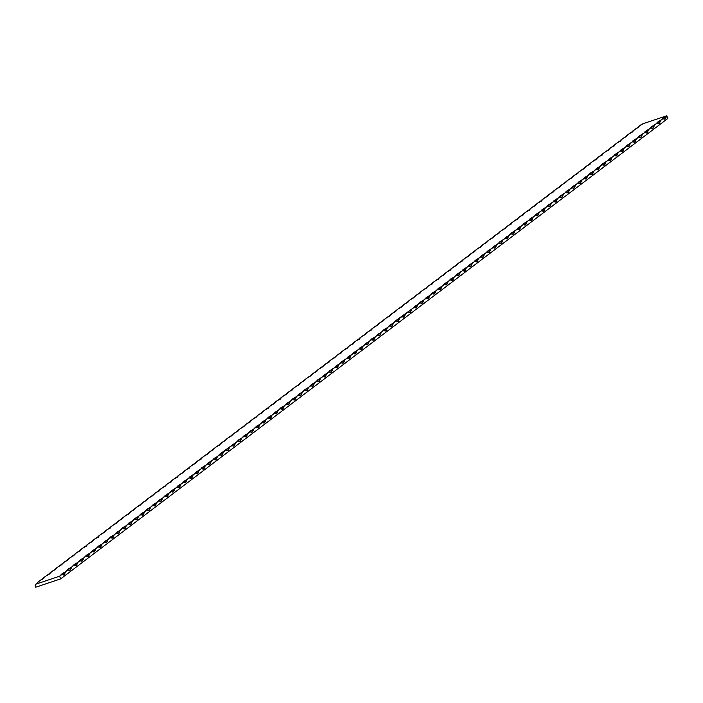 <?xml version="1.0" encoding="UTF-8"?>
<svg xmlns="http://www.w3.org/2000/svg" width="703" height="703" viewBox="0 0 703 703"><rect width="100%" height="100%" fill="white"/><g stroke="black" fill="none" stroke-linecap="round" stroke-linejoin="round"><path stroke-width="1.05" d="M60.669 578.877L35.73 587.225L35.15 585.784L35.8 584.175L59.597 576.214L62.154 573.639L65.669 571.609L68.217 569.043L71.741 567.005L74.29 564.439L77.813 562.4L80.362 559.834L83.885 557.795L86.434 555.229L89.958 553.191L92.506 550.625L96.03 548.586L98.578 546.02L102.102 543.981L104.65 541.415L108.174 539.377L110.723 536.811L114.246 534.772L116.795 532.206L120.318 530.167L122.867 527.601L126.391 525.563L128.939 522.997L132.463 520.958L135.011 518.392L138.535 516.354L141.083 513.788L144.607 511.749L147.155 509.183L150.679 507.144L153.228 504.578L156.751 502.54L159.3 499.974L162.815 497.935L165.372 495.369L170.917 491.801L171.444 490.764L176.989 487.197L177.516 486.16L183.061 482.592L183.588 481.555L189.133 477.987L189.661 476.95L195.206 473.383L195.733 472.346L201.278 468.778L201.805 467.741L207.35 464.173L207.877 463.136L213.413 459.569L213.94 458.532L217.464 456.502L220.013 453.927L237.702 441.15L238.229 440.113L241.753 438.083L244.301 435.517L247.825 433.479L250.373 430.913L253.897 428.874L256.446 426.308L259.969 424.269L262.518 421.703L266.042 419.665L268.59 417.099L272.114 415.06L274.662 412.494L278.186 410.455L280.734 407.889L284.258 405.851L286.806 403.285L290.33 401.246L292.879 398.68L296.402 396.641L298.951 394.075L302.475 392.037L305.023 389.471L308.538 387.432L311.095 384.866L316.64 381.298L317.167 380.261L322.712 376.694L323.239 375.657L328.784 372.089L329.312 371.052L334.856 367.484L335.384 366.448L340.929 362.88L341.456 361.843L347.001 358.275L347.528 357.238L353.073 353.671L353.6 352.634L359.136 349.066L359.664 348.029L363.187 345.999L365.736 343.424L369.26 341.394L371.808 338.82L375.332 336.79L377.88 334.215L381.404 332.185L383.952 329.61L387.476 327.58L390.024 325.006L393.548 322.976L396.097 320.401L413.786 307.624L414.313 306.587L417.837 304.557L420.385 301.991L423.909 299.953L426.457 297.387L429.981 295.348L432.53 292.782L436.053 290.743L438.602 288.177L442.125 286.139L444.674 283.573L448.198 281.534L450.746 278.968L454.261 276.929L456.818 274.363L462.363 270.787L462.89 269.759L468.435 266.182L468.963 265.154L474.507 261.586L475.035 260.549L480.58 256.982L481.107 255.945L486.652 252.377L487.179 251.34L492.724 247.772L493.251 246.735L498.796 243.168L499.323 242.131L504.859 238.563L505.387 237.526L508.91 235.487L511.459 232.921L517.004 229.354L517.531 228.317L523.076 224.749L523.603 223.712L529.148 220.144L529.675 219.108L535.22 215.54L535.748 214.503L541.292 210.935L541.82 209.898L547.365 206.331L547.892 205.294L553.437 201.726L553.964 200.689L559.509 197.121L560.036 196.084L565.581 192.517L566.108 191.48L571.653 187.912L572.18 186.875L577.725 183.307L578.253 182.27L583.798 178.703L584.325 177.666L587.849 175.636L590.397 173.07L593.921 171.031L596.469 168.465L599.984 166.426L602.541 163.861L608.086 160.284L608.613 159.256L614.158 155.679L614.686 154.651L620.231 151.075L620.758 150.047L626.303 146.47L626.83 145.442L632.375 141.865L632.902 140.837L638.447 137.261L638.974 136.233L644.519 132.665L645.046 131.628L650.583 128.06L651.119 127.023L656.655 123.456L657.182 122.419L662.727 118.851L663.254 117.814L666.778 115.775L642.981 123.737L638.799 126.426L640.828 124.888A10.527 1.344 158.1 0 0 642.981 123.737L666.778 115.775L665.398 118.912L662.727 118.851L660.706 120.38L659.326 123.517L656.655 123.456L654.634 124.985L653.254 128.122L650.583 128.06L648.561 129.589L647.182 132.726L644.519 132.665L642.489 134.194L641.11 137.331L638.447 137.261L636.417 138.799L635.037 141.936L632.375 141.865L630.345 143.403L628.965 146.54L626.303 146.47L624.273 148.008L622.893 151.145L620.231 151.075L618.201 152.613L616.821 155.75L614.158 155.679L612.128 157.217L610.749 160.354L608.086 160.284L606.056 161.822L604.677 164.959L602.014 164.889L599.984 166.426L598.605 169.564L595.942 169.493L593.921 171.031L592.532 174.168L589.87 174.098L587.849 175.636L586.46 178.773L583.798 178.703L581.776 180.24L580.388 183.378L577.725 183.307L575.704 184.845L574.325 187.973L571.653 187.912L569.632 189.45L568.252 192.578L565.581 192.517L563.56 194.054L562.18 197.183L559.509 197.121L557.488 198.659L556.108 201.787L553.437 201.726L551.416 203.264L550.036 206.392L547.365 206.331L545.343 207.868L543.964 210.997L541.292 210.935L539.271 212.473L537.892 215.601L535.22 215.54L533.199 217.078L531.82 220.206L529.148 220.144L527.127 221.682L525.747 224.811L523.076 224.749L521.055 226.278L519.675 229.415L517.004 229.354L514.983 230.883L513.603 234.02L510.932 233.958L508.91 235.487L507.531 238.625L504.859 238.563L502.838 240.092L501.459 243.229L498.796 243.168L496.766 244.697L495.387 247.834L492.724 247.772L490.694 249.301L489.314 252.439L486.652 252.377L484.622 253.906L483.242 257.043L480.58 256.982L478.55 258.511L477.17 261.648L474.507 261.586L472.478 263.115L471.098 266.252L468.435 266.182L466.405 267.72L465.026 270.857L462.363 270.787L460.333 272.325L458.954 275.462L456.291 275.391L454.261 276.929L452.881 280.066L450.219 279.996L448.198 281.534L446.809 284.671L444.147 284.601L442.125 286.139L440.737 289.276L438.074 289.205L436.053 290.743L434.665 293.88L432.002 293.81L429.981 295.348L428.602 298.485L425.93 298.415L423.909 299.953L422.529 303.09L419.858 303.019L417.837 304.557L416.457 307.694L413.786 307.624L411.765 309.162L410.385 312.299L407.714 312.229L405.693 313.766L404.313 316.895L401.641 316.833L399.62 318.371L398.241 321.499L395.569 321.438L393.548 322.976L392.169 326.104L389.497 326.043L387.476 327.58L386.096 330.709L383.425 330.647L381.404 332.185L380.024 335.313L377.353 335.252L375.332 336.79L373.952 339.918L371.281 339.857L369.26 341.394L367.88 344.523L365.209 344.461L363.187 345.999L361.808 349.127L359.136 349.066L357.115 350.604L355.736 353.732L353.073 353.671L351.043 355.2L349.663 358.337L347.001 358.275L344.971 359.804L343.591 362.941L340.929 362.88L338.899 364.409L337.519 367.546L334.856 367.484L332.827 369.013L331.447 372.151L328.784 372.089L326.754 373.618L325.375 376.755L322.712 376.694L320.682 378.223L319.303 381.36L316.64 381.298L314.61 382.827L313.23 385.965L310.568 385.903L308.538 387.432L307.158 390.569L304.496 390.508L302.475 392.037L301.086 395.174L298.424 395.112L296.402 396.641L295.014 399.779L292.351 399.708L290.33 401.246L288.942 404.383L286.279 404.313L284.258 405.851L282.878 408.988L280.207 408.918L278.186 410.455L276.806 413.592L274.135 413.522L272.114 415.06L270.734 418.197L268.063 418.127L266.042 419.665L264.662 422.802L261.991 422.731L259.969 424.269L258.59 427.406L255.918 427.336L253.897 428.874L252.518 432.011L249.846 431.941L247.825 433.479L246.445 436.616L243.774 436.545L241.753 438.083L240.373 441.22L237.702 441.15L235.681 442.688L234.301 445.825L231.63 445.755L229.609 447.293L228.229 450.421L225.558 450.359L223.536 451.897L222.157 455.026L219.485 454.964L217.464 456.502L216.085 459.63L213.413 459.569L211.392 461.106L210.012 464.235L207.35 464.173L205.32 465.711L203.94 468.839L201.278 468.778L199.248 470.316L197.868 473.444L195.206 473.383L193.176 474.92L191.796 478.049L189.133 477.987L187.103 479.525L185.724 482.653L183.061 482.592L181.031 484.13L179.652 487.258L176.989 487.197L174.959 488.726L173.579 491.863L170.917 491.801L168.887 493.33L167.507 496.467L164.845 496.406L162.815 497.935L161.435 501.072L158.773 501.011L156.751 502.54L155.363 505.677L152.7 505.615L150.679 507.144L149.291 510.281L146.628 510.22L144.607 511.749L143.219 514.886L140.556 514.824L138.535 516.354L137.155 519.491L134.484 519.429L132.463 520.958L131.083 524.095L128.412 524.034L126.391 525.563L125.011 528.7L122.34 528.638L120.318 530.167L118.939 533.305L116.267 533.234L114.246 534.772L112.867 537.909L110.195 537.839L108.174 539.377L106.794 542.514L104.123 542.444L102.102 543.981L100.722 547.119L98.051 547.048L96.03 548.586L94.65 551.723L91.979 551.653L89.958 553.191L88.578 556.328L85.907 556.258L83.885 557.795L82.506 560.932L79.834 560.862L77.813 562.4L76.434 565.537L73.762 565.467L71.741 567.005L70.362 570.142L67.69 570.071L65.669 571.609L64.289 574.746L61.627 574.676L59.597 576.214L60.669 578.877L667.85 118.447L60.669 578.877L35.73 587.225L35.15 585.784L35.8 584.175L59.597 576.214L60.669 578.877M583.965 168.905L584.158 167.859L586.179 166.33L583.631 168.896L578.086 172.463L584.334 167.999M590.037 164.3L590.23 163.254L592.251 161.725L589.703 164.291L586.179 166.33L590.406 163.395M596.109 159.695L596.302 158.658L598.323 157.121L595.775 159.686L592.251 161.725L596.478 158.79M602.181 155.091L602.374 154.054L604.395 152.516L601.847 155.082L598.323 157.121L602.55 154.185M608.253 150.486L608.447 149.449L610.468 147.911L607.91 150.477L604.395 152.516L608.622 149.59M614.325 145.881L614.51 144.844L616.54 143.307L613.983 145.873L610.468 147.911L614.694 144.985M620.398 141.277L620.582 140.24L622.612 138.702L620.055 141.268L616.54 143.307L620.767 140.38M626.47 136.672L626.654 135.635L628.684 134.097L626.127 136.663L622.612 138.702L626.839 135.776M632.542 132.067L632.726 131.03L634.756 129.493L632.199 132.059L628.684 134.097L632.911 131.171M638.614 127.463L638.799 126.426L638.271 127.454L634.756 129.493L638.974 126.566M37.567 583.042L37.69 582.251L39.72 580.722L35.8 584.175L37.874 582.392M43.577 578.692L43.762 577.646L45.792 576.117L43.235 578.683L39.72 580.722L43.946 577.787M49.649 574.087L49.834 573.042L51.864 571.513L49.307 574.079L45.792 576.117L50.018 573.182M55.722 569.483L55.906 568.437L57.936 566.908L55.379 569.474L51.864 571.513L56.082 568.578M61.794 564.878L61.978 563.832L64.008 562.303L61.451 564.869L57.936 566.908L62.154 563.973M67.866 560.273L68.05 559.228L70.08 557.699L67.523 560.265L64.008 562.303L68.226 559.368M73.929 555.669L74.123 554.632L76.144 553.094L73.595 555.66L70.08 557.699L74.298 554.764M80.001 551.064L80.195 550.027L82.216 548.489L79.667 551.055L76.144 553.094L80.37 550.159M86.074 546.459L86.267 545.423L88.288 543.885L85.74 546.451L82.216 548.489L86.443 545.554M92.146 541.855L92.339 540.818L94.36 539.28L91.812 541.846L88.288 543.885L92.515 540.95M98.218 537.25L98.411 536.213L100.432 534.675L97.884 537.241L94.36 539.28L98.587 536.354M104.29 532.646L104.483 531.609L106.505 530.071L103.956 532.637L100.432 534.675L104.659 531.749M110.362 528.041L110.556 527.004L112.577 525.466L110.028 528.032L106.505 530.071L110.731 527.145M116.434 523.436L116.628 522.399L118.649 520.861L116.1 523.427L112.577 525.466L116.803 522.54M122.507 518.832L122.7 517.795L124.721 516.257L122.173 518.823L118.649 520.861L122.876 517.935M128.579 514.236L128.772 513.19L130.793 511.652L128.245 514.227L124.721 516.257L128.948 513.331M134.651 509.631L134.844 508.585L136.865 507.048L134.317 509.622L130.793 511.652L135.02 508.726M140.723 505.026L140.916 503.981L142.937 502.443L140.389 505.018L136.865 507.048L141.092 504.121M146.795 500.422L146.989 499.376L149.01 497.838L146.461 500.413L142.937 502.443L147.164 499.517M152.867 495.817L153.061 494.771L155.082 493.234L152.533 495.808L149.01 497.838L153.236 494.912M158.94 491.212L159.133 490.167L161.154 488.629L158.606 491.204L155.082 493.234L159.309 490.307M165.012 486.608L165.205 485.562L167.226 484.024L164.678 486.599L161.154 488.629L165.381 485.703M171.084 482.003L171.268 480.957L173.298 479.42L170.741 481.994L167.226 484.024L171.453 481.098M177.156 477.399L177.341 476.353L179.37 474.815L176.813 477.39L173.298 479.42L177.525 476.493M183.228 472.794L183.413 471.748L185.443 470.21L182.885 472.785L179.37 474.815L183.597 471.889M189.3 468.189L189.485 467.144L191.515 465.614L188.958 468.18L185.443 470.21L189.669 467.284M195.372 463.585L195.557 462.539L197.587 461.01L195.03 463.576L191.515 465.614L195.742 462.679M201.445 458.98L201.629 457.934L203.659 456.405L201.102 458.971L197.587 461.01L201.805 458.075M207.517 454.375L207.701 453.33L209.731 451.801L207.174 454.366L203.659 456.405L207.877 453.47M213.589 449.771L213.774 448.725L215.803 447.196L213.246 449.762L209.731 451.801L213.949 448.866M219.652 445.166L219.846 444.12L221.867 442.591L219.318 445.157L215.803 447.196L220.021 444.261M225.725 440.561L225.918 439.516L227.939 437.987L225.391 440.553L221.867 442.591L226.094 439.656M231.797 435.957L231.99 434.911L234.011 433.382L231.463 435.948L227.939 437.987L232.166 435.052M237.869 431.352L238.062 430.306L240.083 428.777L237.535 431.343L234.011 433.382L238.238 430.447M243.941 426.747L244.134 425.702L246.155 424.173L243.607 426.739L240.083 428.777L244.31 425.842M250.013 422.143L250.206 421.106L252.228 419.568L249.679 422.134L246.155 424.173L250.382 421.238M256.085 417.538L256.279 416.501L258.3 414.963L255.751 417.529L252.228 419.568L256.454 416.633M262.157 412.933L262.351 411.896L264.372 410.359L261.824 412.925L258.3 414.963L262.527 412.028M268.23 408.329L268.423 407.292L270.444 405.754L267.896 408.32L264.372 410.359L268.599 407.432M274.302 403.724L274.495 402.687L276.516 401.149L273.968 403.715L270.444 405.754L274.671 402.828M280.374 399.119L280.567 398.083L282.588 396.545L280.04 399.111L276.516 401.149L280.743 398.223M286.446 394.515L286.639 393.478L288.661 391.94L286.112 394.506L282.588 396.545L286.815 393.618M292.518 389.91L292.712 388.873L294.733 387.335L292.184 389.901L288.661 391.94L292.887 389.014M298.59 385.306L298.784 384.269L300.805 382.731L298.257 385.297L294.733 387.335L298.96 384.409M304.663 380.71L304.856 379.664L306.877 378.126L304.329 380.701L300.805 382.731L305.032 379.805M310.735 376.105L310.928 375.059L312.949 373.521L310.401 376.096L306.877 378.126L311.104 375.2M316.807 371.5L316.991 370.455L319.021 368.917L316.464 371.492L312.949 373.521L317.176 370.595M322.879 366.896L323.064 365.85L325.094 364.312L322.536 366.887L319.021 368.917L323.248 365.991M328.951 362.291L329.136 361.245L331.166 359.708L328.609 362.282L325.094 364.312L329.32 361.386M335.023 357.686L335.208 356.641L337.238 355.103L334.681 357.678L331.166 359.708L335.393 356.781M341.096 353.082L341.28 352.036L343.31 350.498L340.753 353.073L337.238 355.103L341.465 352.177M347.168 348.477L347.352 347.431L349.382 345.894L346.825 348.468L343.31 350.498L347.528 347.572M353.24 343.872L353.424 342.827L355.454 341.289L352.897 343.864L349.382 345.894L353.6 342.967M359.312 339.268L359.497 338.222L361.527 336.693L358.969 339.259L355.454 341.289L359.672 338.363M365.375 334.663L365.569 333.617L367.59 332.088L365.042 334.654L361.527 336.693L365.745 333.758M371.448 330.059L371.641 329.013L373.662 327.484L371.114 330.05L367.59 332.088L371.817 329.153M377.52 325.454L377.713 324.408L379.734 322.879L377.186 325.445L373.662 327.484L377.889 324.549M383.592 320.849L383.785 319.803L385.806 318.274L383.258 320.84L379.734 322.879L383.961 319.944M389.664 316.245L389.857 315.199L391.879 313.67L389.33 316.236L385.806 318.274L390.033 315.339M395.736 311.64L395.93 310.594L397.951 309.065L395.402 311.631L391.879 313.67L396.105 310.735M401.808 307.035L402.002 305.99L404.023 304.461L401.475 307.026L397.951 309.065L402.178 306.13M407.881 302.431L408.074 301.385L410.095 299.856L407.547 302.422L404.023 304.461L408.25 301.525M413.953 297.826L414.146 296.78L416.167 295.251L413.619 297.817L410.095 299.856L414.322 296.921M420.025 293.221L420.218 292.184L422.239 290.647L419.691 293.213L416.167 295.251L420.394 292.316M426.097 288.617L426.29 287.58L428.312 286.042L425.763 288.608L422.239 290.647L426.466 287.712M432.169 284.012L432.363 282.975L434.384 281.437L431.835 284.003L428.312 286.042L432.538 283.107M438.241 279.407L438.435 278.37L440.456 276.833L437.907 279.399L434.384 281.437L438.61 278.502M444.314 274.803L444.507 273.766L446.528 272.228L443.98 274.794L440.456 276.833L444.683 273.906M450.386 270.198L450.579 269.161L452.6 267.623L450.052 270.189L446.528 272.228L450.755 269.302M456.458 265.593L456.651 264.556L458.672 263.019L456.124 265.585L452.6 267.623L456.827 264.697M462.53 260.989L462.715 259.952L464.745 258.414L462.187 260.98L458.672 263.019L462.899 260.092M468.602 256.384L468.787 255.347L470.817 253.809L468.26 256.375L464.745 258.414L468.971 255.488M474.674 251.788L474.859 250.743L476.889 249.205L474.332 251.779L470.817 253.809L475.043 250.883M480.747 247.184L480.931 246.138L482.961 244.6L480.404 247.175L476.889 249.205L481.116 246.278M486.819 242.579L487.003 241.533L489.033 239.995L486.476 242.57L482.961 244.6L487.188 241.674M492.891 237.974L493.075 236.929L495.105 235.391L492.548 237.966L489.033 239.995L493.251 237.069M498.963 233.37L499.148 232.324L501.177 230.786L498.62 233.361L495.105 235.391L499.323 232.465M505.035 228.765L505.22 227.719L507.25 226.181L504.692 228.756L501.177 230.786L505.395 227.86M511.107 224.16L511.292 223.115L513.313 221.577L510.765 224.152L507.25 226.181L511.468 223.255M517.171 219.556L517.364 218.51L519.385 216.972L516.837 219.547L513.313 221.577L517.54 218.651M523.243 214.951L523.436 213.905L525.457 212.368L522.909 214.942L519.385 216.972L523.612 214.046M529.315 210.346L529.508 209.301L531.53 207.763L528.981 210.338L525.457 212.368L529.684 209.441M535.387 205.742L535.581 204.696L537.602 203.167L535.053 205.733L531.53 207.763L535.756 204.837M541.459 201.137L541.653 200.091L543.674 198.562L541.125 201.128L537.602 203.167L541.828 200.232M547.532 196.532L547.725 195.487L549.746 193.958L547.198 196.524L543.674 198.562L547.901 195.627M553.604 191.928L553.797 190.882L555.818 189.353L553.27 191.919L549.746 193.958L553.973 191.023M559.676 187.323L559.869 186.277L561.89 184.748L559.342 187.314L555.818 189.353L560.045 186.418M565.748 182.718L565.941 181.673L567.962 180.144L565.414 182.71L561.89 184.748L566.117 181.813M571.82 178.114L572.014 177.068L574.035 175.539L571.486 178.105L567.962 180.144L572.189 177.209M577.892 173.509L578.086 172.463L577.558 173.5L574.035 175.539L578.261 172.604M667.85 118.447L666.778 115.775L667.85 118.447M61.627 574.676L65.669 571.609L63.736 575.036L61.442 574.536M43.656 578.332L43.762 577.646M67.69 570.071L71.741 567.005L69.808 570.432L67.514 569.931M73.762 565.467L77.813 562.4L75.88 565.827L73.587 565.326M79.834 560.862L83.885 557.795L81.952 561.222L79.659 560.722M85.907 556.258L89.958 553.191L88.024 556.618L85.731 556.117M91.979 551.653L96.03 548.586L94.097 552.013L91.803 551.512M98.051 547.048L102.102 543.981L100.169 547.409L97.875 546.916M104.123 542.444L108.174 539.377L106.241 542.804L103.947 542.312M110.195 537.839L114.246 534.772L112.313 538.199L110.02 537.707M116.267 533.234L120.318 530.167L118.385 533.595L116.092 533.102M122.34 528.638L126.391 525.563L124.449 528.999L122.164 528.498M128.412 524.034L132.463 520.958L130.521 524.394L128.236 523.893M134.484 519.429L138.535 516.354L136.593 519.789L134.308 519.289M140.556 514.824L144.607 511.749L142.665 515.185L140.38 514.684M146.628 510.22L150.679 507.144L148.737 510.58L146.452 510.079M152.7 505.615L156.751 502.54L154.809 505.975L152.525 505.475M158.773 501.011L162.815 497.935L160.882 501.371L158.597 500.87M164.845 496.406L168.887 493.33L166.954 496.766L164.669 496.265M170.917 491.801L174.959 488.726L173.026 492.162L170.741 491.661M176.989 487.197L181.031 484.13L179.098 487.557L176.813 487.056M183.061 482.592L187.103 479.525L185.17 482.952L182.885 482.451M189.133 477.987L193.176 474.92L191.242 478.348L188.949 477.847M195.206 473.383L199.248 470.316L197.315 473.743L195.021 473.242M201.278 468.778L205.32 465.711L203.387 469.138L201.093 468.637M207.35 464.173L211.392 461.106L209.459 464.534L207.165 464.033M213.413 459.569L217.464 456.502L215.531 459.929L213.237 459.428M219.485 454.964L223.536 451.897L221.603 455.324L219.31 454.823M225.558 450.359L229.609 447.293L227.675 450.72L225.382 450.219M231.63 445.755L235.681 442.688L233.748 446.115L231.454 445.614M237.702 441.15L241.753 438.083L239.82 441.51L237.526 441.009M243.774 436.545L247.825 433.479L245.892 436.906L243.598 436.405M249.846 431.941L253.897 428.874L251.964 432.301L249.67 431.8M255.918 427.336L259.969 424.269L258.036 427.696L255.743 427.196M261.991 422.731L266.042 419.665L264.108 423.092L261.815 422.591M268.063 418.127L272.114 415.06L270.172 418.487L267.887 417.986M274.135 413.522L278.186 410.455L276.244 413.882L273.959 413.39M280.207 408.918L284.258 405.851L282.316 409.278L280.031 408.786M286.279 404.313L290.33 401.246L288.388 404.673L286.103 404.181M292.351 399.708L296.402 396.641L294.46 400.069L292.176 399.576M298.424 395.112L302.475 392.037L300.533 395.473L298.248 394.972M304.496 390.508L308.538 387.432L306.605 390.868L304.32 390.367M310.568 385.903L314.61 382.827L312.677 386.263L310.392 385.762M316.64 381.298L320.682 378.223L318.749 381.659L316.464 381.158M322.712 376.694L326.754 373.618L324.821 377.054L322.536 376.553M328.784 372.089L332.827 369.013L330.893 372.449L328.609 371.949M334.856 367.484L338.899 364.409L336.965 367.845L334.672 367.344M340.929 362.88L344.971 359.804L343.038 363.24L340.744 362.739M347.001 358.275L351.043 355.2L349.11 358.635L346.816 358.135M353.073 353.671L357.115 350.604L355.182 354.031L352.888 353.53M359.136 349.066L363.187 345.999L361.254 349.426L358.961 348.925M365.209 344.461L369.26 341.394L367.326 344.822L365.033 344.321M371.281 339.857L375.332 336.79L373.398 340.217L371.105 339.716M377.353 335.252L381.404 332.185L379.471 335.612L377.177 335.111M383.425 330.647L387.476 327.58L385.543 331.008L383.249 330.507M389.497 326.043L393.548 322.976L391.615 326.403L389.321 325.902M395.569 321.438L399.62 318.371L397.687 321.798L395.394 321.297M401.641 316.833L405.693 313.766L403.759 317.194L401.466 316.693M407.714 312.229L411.765 309.162L409.831 312.589L407.538 312.088M413.786 307.624L417.837 304.557L415.895 307.984L413.61 307.483M419.858 303.019L423.909 299.953L421.967 303.38L419.682 302.879M425.93 298.415L429.981 295.348L428.039 298.775L425.754 298.274M432.002 293.81L436.053 290.743L434.111 294.17L431.827 293.669M438.074 289.205L442.125 286.139L440.183 289.566L437.899 289.065M444.147 284.601L448.198 281.534L446.256 284.961L443.971 284.469M450.219 279.996L454.261 276.929L452.328 280.356L450.043 279.864M456.291 275.391L460.333 272.325L458.4 275.752L456.115 275.26M462.363 270.787L466.405 267.72L464.472 271.147L462.187 270.655M468.435 266.182L472.478 263.115L470.544 266.551L468.26 266.05M474.507 261.586L478.55 258.511L476.616 261.947L474.332 261.446M480.58 256.982L484.622 253.906L482.689 257.342L480.395 256.841M486.652 252.377L490.694 249.301L488.761 252.737L486.467 252.236M492.724 247.772L496.766 244.697L494.833 248.133L492.539 247.632M498.796 243.168L502.838 240.092L500.905 243.528L498.612 243.027M504.859 238.563L508.91 235.487L506.977 238.923L504.684 238.422M510.932 233.958L514.983 230.883L513.049 234.319L510.756 233.818M517.004 229.354L521.055 226.278L519.122 229.714L516.828 229.213M523.076 224.749L527.127 221.682L525.194 225.109L522.9 224.608M529.148 220.144L533.199 217.078L531.266 220.505L528.972 220.004M535.22 215.54L539.271 212.473L537.338 215.9L535.045 215.399M541.292 210.935L545.343 207.868L543.41 211.295L541.117 210.795M547.365 206.331L551.416 203.264L549.482 206.691L547.189 206.19M553.437 201.726L557.488 198.659L555.555 202.086L553.261 201.585M559.509 197.121L563.56 194.054L561.618 197.481L559.333 196.981M565.581 192.517L569.632 189.45L567.69 192.877L565.405 192.376M571.653 187.912L575.704 184.845L573.762 188.272L571.477 187.771M577.725 183.307L581.776 180.24L579.834 183.668L577.55 183.167M583.798 178.703L587.849 175.636L585.907 179.063L583.622 178.562M589.87 174.098L593.921 171.031L591.979 174.458L589.694 173.957M595.942 169.493L599.984 166.426L598.051 169.854L595.766 169.353M602.014 164.889L606.056 161.822L604.123 165.249L601.838 164.748M608.086 160.284L612.128 157.217L610.195 160.644L607.91 160.143M614.158 155.679L618.201 152.613L616.267 156.04L613.983 155.539M620.231 151.075L624.273 148.008L622.34 151.435L620.055 150.943M626.303 146.47L630.345 143.403L628.412 146.83L626.118 146.338M632.375 141.865L636.417 138.799L634.484 142.226L632.19 141.734M638.447 137.261L642.489 134.194L640.556 137.621L638.262 137.129M644.519 132.665L648.561 129.589L646.628 133.025L644.335 132.524M650.583 128.06L654.634 124.985L652.7 128.421L650.407 127.92M656.655 123.456L660.706 120.38L658.773 123.816L656.479 123.315M662.727 118.851L666.778 115.775L664.845 119.211L662.551 118.71M37.584 582.936L37.69 582.251M49.728 573.727L49.834 573.042M55.801 569.122L55.906 568.437M61.873 564.518L61.978 563.832M67.945 559.913L68.05 559.228M74.017 555.308L74.123 554.632M80.089 550.704L80.195 550.027M86.161 546.099L86.267 545.423M92.234 541.495L92.339 540.818M98.306 536.89L98.411 536.213M104.378 532.285L104.483 531.609M110.45 527.681L110.556 527.004M116.522 523.076L116.628 522.399M122.594 518.471L122.7 517.795M128.658 513.867L128.772 513.19M134.73 509.262L134.844 508.585M140.802 504.657L140.916 503.981M146.874 500.053L146.989 499.376M152.946 495.448L153.061 494.771M159.019 490.843L159.133 490.167M165.091 486.239L165.205 485.562M171.163 481.634L171.268 480.957M177.235 477.029L177.341 476.353M183.307 472.425L183.413 471.748M189.379 467.829L189.485 467.144M195.452 463.224L195.557 462.539M201.524 458.62L201.629 457.934M207.596 454.015L207.701 453.33M213.668 449.41L213.774 448.725M219.74 444.806L219.846 444.12M225.812 440.201L225.918 439.516M231.885 435.596L231.99 434.911M237.957 430.992L238.062 430.306M244.029 426.387L244.134 425.702M250.101 421.782L250.206 421.106M256.173 417.178L256.279 416.501M262.245 412.573L262.351 411.896M268.318 407.968L268.423 407.292M274.381 403.364L274.495 402.687M280.453 398.759L280.567 398.083M286.525 394.155L286.639 393.478M292.597 389.55L292.712 388.873M298.67 384.945L298.784 384.269M304.742 380.341L304.856 379.664M310.814 375.736L310.928 375.059M316.886 371.131L316.991 370.455M322.958 366.527L323.064 365.85M329.03 361.922L329.136 361.245M335.103 357.317L335.208 356.641M341.175 352.713L341.28 352.036M347.247 348.108L347.352 347.431M353.319 343.503L353.424 342.827M359.391 338.908L359.497 338.222M365.463 334.303L365.569 333.617M371.536 329.698L371.641 329.013M377.608 325.094L377.713 324.408M383.68 320.489L383.785 319.803M389.752 315.884L389.857 315.199M395.824 311.28L395.93 310.594M401.896 306.675L402.002 305.99M407.968 302.07L408.074 301.385M414.041 297.466L414.146 296.78M420.104 292.861L420.218 292.184M426.176 288.256L426.29 287.58M432.248 283.652L432.363 282.975M438.321 279.047L438.435 278.37M444.393 274.442L444.507 273.766M450.465 269.838L450.579 269.161M456.537 265.233L456.651 264.556M462.609 260.628L462.715 259.952M468.681 256.024L468.787 255.347M474.753 251.419L474.859 250.743M480.826 246.815L480.931 246.138M486.898 242.21L487.003 241.533M492.97 237.605L493.075 236.929M499.042 233.001L499.148 232.324M505.114 228.396L505.22 227.719M511.186 223.791L511.292 223.115M517.259 219.187L517.364 218.51M523.331 214.582L523.436 213.905M529.403 209.977L529.508 209.301M535.475 205.381L535.581 204.696M541.547 200.777L541.653 200.091M547.619 196.172L547.725 195.487M553.692 191.567L553.797 190.882M559.764 186.963L559.869 186.277M565.827 182.358L565.941 181.673M571.899 177.754L572.014 177.068M577.971 173.149L578.086 172.463M584.044 168.544L584.158 167.859M590.116 163.94L590.23 163.254M596.188 159.335L596.302 158.658M602.26 154.73L602.374 154.054M608.332 150.126L608.447 149.449M614.404 145.521L614.51 144.844M620.477 140.916L620.582 140.24M626.549 136.312L626.654 135.635M632.621 131.707L632.726 131.03M638.693 127.102L638.799 126.426"/></g></svg>
